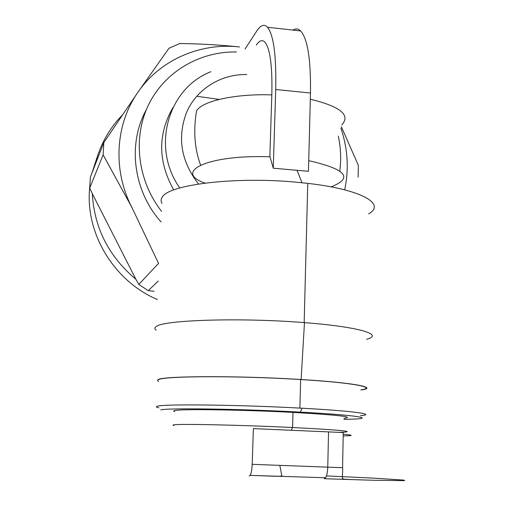 <?xml version="1.0" encoding="UTF-8"?>
<svg xmlns="http://www.w3.org/2000/svg" width="506" height="506" viewBox="0 0 506 506"><rect width="100%" height="100%" fill="white"/><g stroke="black" fill="none" stroke-linecap="round" stroke-linejoin="round"><path stroke-width="0.76" d="M270.008 156.809C208.225 154.393 172.426 171.749 204.949 183.102M368.615 213.855C386.407 204.063 361.733 189.491 307.762 183.368L294.694 182.046C233.702 176.467 168.46 184.829 162.299 197.074C160.845 199.174 160.744 201.287 161.996 203.412M172.869 107.74C157.689 134.292 157.973 161.699 173.716 189.952M210.92 71.725C167.777 88.265 150.959 147.537 179.807 187.966M146.373 109.619C127.335 143.767 133.186 190.958 161.098 221.976M161.61 211.394C137.499 180.623 132.515 137.803 148.543 104.799C164.627 71.789 199.832 51.188 236.517 51.979M366.565 339.279C384.579 334.687 359.488 326.825 304.473 322.638L304.163 322.613C239.762 317.388 161.952 320.07 156.031 326.712C154.507 327.818 154.551 328.963 156.164 330.146M158.239 281.045L148.252 290.665L138.789 284.41L135.867 279.255C108.828 256.548 94.306 228.016 92.301 193.646L89.726 188.011L90.384 177.03L103.831 142.54L103.116 154.849L89.726 188.011M157.347 299.514C114.868 281.526 86.178 235.227 89.435 190.389L89.758 186.29M91.909 173.128L97.892 154.906M219.199 99.404L196.682 96.26M343.96 418.335C355.484 416.982 338.495 415.002 292.999 412.403C242.254 409.696 180.579 408.854 174.747 410.568C173.299 410.859 173.286 411.207 174.703 411.599M158.631 381.467C157.252 380.803 157.284 380.177 158.72 379.595C164.608 375.945 239.053 375.635 300.646 379.551C353.403 382.732 377.931 387.552 360.854 389.892M360.417 415.641C377.236 414.37 353.707 410.992 302 408.215L299.894 408.102C238.022 404.724 163.299 403.914 157.455 406.204C155.639 406.666 156.114 407.197 158.884 407.804M160.781 409.923C166.651 407.868 240.584 408.873 300.406 412.131C350.266 414.743 373.213 417.836 357.084 418.936L343.935 419.449M326.465 475.899L376.009 478.265L404.18 480.15L404.623 480.624L375.363 480.302L351.17 479.58L344.415 479.195L342.6 478.651C341.898 479.796 343.144 467.835 342.568 467.708L343.258 432.541L253.386 428.614L252.203 464.331C251.798 471.592 250.799 475.495 249.205 476.051M344.668 189.858C349.07 169.168 347.818 148.612 340.905 128.201M103.831 142.54L137.898 92.294L168.972 48.266L179.82 43.503C200.895 43.807 220.78 44.958 239.477 46.957C200.275 42.479 160.054 59.853 137.898 92.294C115.33 124.362 112.522 170.098 131.8 207.239L103.116 154.849M138.789 284.41L158.549 263.411L131.8 207.239M358.122 177.157L358.337 165.323L341.335 126.677M148.252 290.665L154.02 291.26M94.945 165.329C99.537 145.93 108.626 129.22 122.218 115.197M135.867 279.255L92.301 193.646M158.062 379.563C163.95 375.882 239.085 375.572 301.121 379.525C354.111 382.732 378.646 387.577 361.467 389.924M245.049 49.006L256.839 30.929C260.704 25.015 264.277 23.795 267.554 27.261C273.683 35.224 276.402 55.97 275.719 89.499L273.259 168.207L308.458 171.3L310.475 93.015C310.924 59.657 307.667 38.975 300.69 30.961C298.3 28.614 295.732 28.323 292.987 30.101M273.259 168.207L269.862 156.297L271.842 94.287C272.437 66.216 270.153 48.861 264.992 42.219C262.355 39.468 259.477 40.404 256.352 45.015M271.817 94.888C235.081 93.578 201.837 101.143 196.537 110.903C193.229 130.858 194.582 148.903 200.585 165.045M338.318 136.222C340.816 147.79 341.303 159.358 339.779 170.939M246.789 74.546C221.432 73.939 197.334 88.544 186.954 111.478C176.948 136.962 180.806 161.136 198.535 184.013M331.133 186.885C353.593 177.897 346.129 169.168 308.73 160.687M325.605 477.753L250.141 475.381M338.773 432.333L343.688 432.2C355.225 431.416 338.191 429.853 292.588 427.519C241.723 425.046 179.921 423.718 174.108 424.819C172.685 425.002 172.647 425.23 174.007 425.508M343.226 434.205C352.372 435.046 353.605 435.584 346.914 435.818L343.188 435.9M342.568 467.708L327.768 467.158C327.401 474.324 326.218 478.176 324.207 478.708L366.395 480.061M328.539 431.877L327.768 467.158L252.203 464.331M275.719 89.499L310.475 93.015M341.809 124.881C350.898 115.083 340.399 106.526 310.317 99.22M250.147 475.368L275.479 476.272C280.596 476.393 282.664 476.007 281.684 475.115L279.824 465.368M291.279 430.258L292.588 427.519L292.999 412.403M299.894 408.102L300.646 379.551M300.406 412.131L302 408.215M301.121 379.525L304.473 322.638M307.762 183.368L304.163 322.613M267.554 27.261L300.69 30.961M297.054 170.294L302 182.736"/></g></svg>
